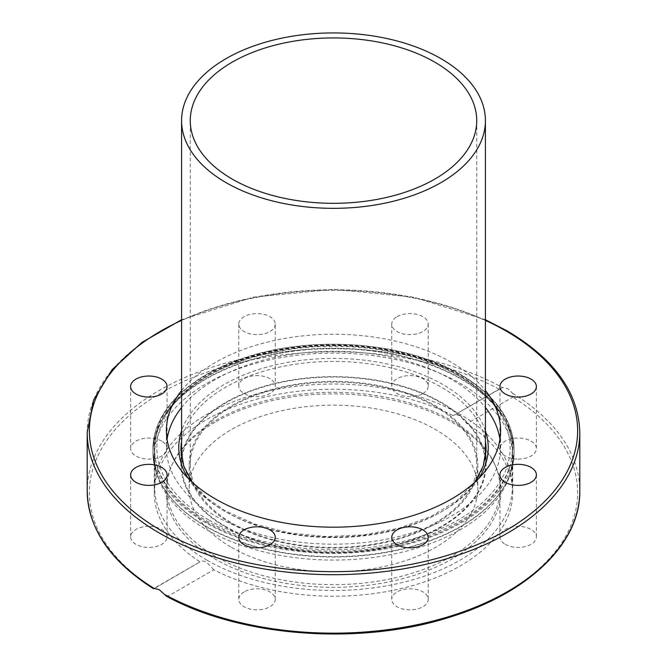 <?xml version="1.0" encoding="UTF-8"?>
<svg xmlns="http://www.w3.org/2000/svg" width="667" height="667" viewBox="0 0 667 667"><rect width="100%" height="100%" fill="white"/><g stroke="black" fill="none" stroke-linecap="round" stroke-linejoin="round"><path stroke-width="0.5" stroke-dasharray="3.33 2.5" d="M181.591 407.529A167.1 96.473 180 0 1 451.659 379.506A167.1 96.473 180 0 1 485.409 407.529M499.95 439.219A167.1 96.473 180 0 1 500.6 447.724A167.1 96.473 180 0 1 397.449 536.852A167.1 96.473 180 0 1 215.341 515.941A167.1 96.473 180 0 1 166.4 447.724A167.1 96.473 180 0 1 167.05 439.219M181.591 390.52A167.1 96.473 180 0 1 451.659 362.498A167.1 96.473 180 0 1 485.409 390.52M460.247 374.587A179.248 103.493 180 0 1 512.748 447.765A179.248 103.493 180 0 1 402.093 543.38A179.248 103.493 180 0 1 206.753 520.944A179.248 103.493 180 0 1 154.252 447.765A179.248 103.493 180 0 1 264.907 352.151A179.248 103.493 180 0 1 460.247 374.587M460.247 374.546A179.248 103.493 180 0 1 512.748 447.724A179.248 103.493 180 0 1 402.093 543.33A179.248 103.493 180 0 1 206.753 520.902A179.248 103.493 180 0 1 154.252 447.724A179.248 103.493 180 0 1 264.907 352.109A179.248 103.493 180 0 1 460.247 374.546M505.261 544.33A18.226 10.522 0 0 0 525.129 546.606A18.226 10.522 0 0 0 536.385 536.885A18.226 10.522 0 0 0 531.04 529.44A18.226 10.522 0 0 0 511.18 527.163A18.226 10.522 0 0 0 499.925 536.885A18.226 10.522 0 0 0 505.261 544.33M518.151 459.096A18.226 10.522 0 0 0 536.385 448.566A18.226 10.522 0 0 0 518.151 438.044A18.226 10.522 0 0 0 499.925 448.566A18.226 10.522 0 0 0 518.151 459.096M397.098 316.658A18.226 10.522 180 0 1 416.958 314.382A18.226 10.522 180 0 1 428.214 324.104A18.226 10.522 180 0 1 422.878 331.541A18.226 10.522 180 0 1 403.01 333.825A18.226 10.522 180 0 1 391.754 324.104A18.226 10.522 180 0 1 397.098 316.658M422.878 393.563A18.226 10.522 0 0 0 428.214 386.118A18.226 10.522 0 0 0 416.958 376.396A18.226 10.522 0 0 0 397.098 378.681A18.226 10.522 0 0 0 391.754 386.118A18.226 10.522 0 0 0 403.01 395.839A18.226 10.522 0 0 0 422.878 393.563M275.246 324.104A18.226 10.522 180 0 1 257.012 334.626A18.226 10.522 180 0 1 238.786 324.104A18.226 10.522 180 0 1 257.012 313.582A18.226 10.522 180 0 1 275.246 324.104L275.246 386.118A18.226 10.522 0 0 0 257.012 375.596A18.226 10.522 0 0 0 238.786 386.118A18.226 10.522 0 0 0 257.012 396.64A18.226 10.522 0 0 0 275.246 386.118M238.786 324.104L238.786 386.118M161.739 441.129A18.226 10.522 0 0 0 141.871 438.844A18.226 10.522 0 0 0 130.615 448.566A18.226 10.522 0 0 0 135.96 456.011A18.226 10.522 0 0 0 155.82 458.296A18.226 10.522 0 0 0 167.075 448.566A18.226 10.522 0 0 0 161.739 441.129M148.849 526.363A18.226 10.522 0 0 0 130.615 536.885A18.226 10.522 0 0 0 148.849 547.407A18.226 10.522 0 0 0 167.075 536.885A18.226 10.522 0 0 0 148.849 526.363M244.122 591.896A18.226 10.522 0 0 0 238.786 599.333A18.226 10.522 0 0 0 250.042 609.054A18.226 10.522 0 0 0 269.902 606.778A18.226 10.522 0 0 0 275.246 599.333A18.226 10.522 0 0 0 263.99 589.611A18.226 10.522 0 0 0 244.122 591.896M391.754 537.319L391.754 599.333A18.226 10.522 0 0 0 409.988 609.863A18.226 10.522 0 0 0 428.214 599.333A18.226 10.522 0 0 0 409.988 588.811A18.226 10.522 0 0 0 391.754 599.333M428.214 537.319L428.214 599.333M500.5 388.361L453.201 415.691C455.152 414.399 457.504 414.507 460.247 416.008L466.925 423.62L512.856 397.098L512.681 393.38L507.662 388.628L502.501 387.51L453.201 415.691A179.248 103.493 0 0 0 260.447 398.224A179.248 103.493 0 0 0 154.252 492.73A179.248 103.493 0 0 0 200.075 561.839L154.319 588.527M166.375 596.165L167.867 596.281L213.799 569.76A179.248 103.493 0 0 0 406.553 587.235A179.248 103.493 0 0 0 512.748 492.73A179.248 103.493 0 0 0 466.925 423.62M213.799 569.76L206.753 562.364C204.027 560.847 201.801 560.672 200.075 561.839L153.477 588.711M206.753 529.756A179.248 103.493 0 0 0 460.247 529.756A179.248 103.493 0 0 0 509.505 476.188A179.248 103.493 0 0 0 512.748 456.578A179.248 103.493 0 0 0 460.247 383.4A179.248 103.493 0 0 0 206.753 383.4A179.248 103.493 0 0 0 154.252 456.578A179.248 103.493 0 0 0 157.495 476.188A179.248 103.493 0 0 0 206.753 529.756M207.062 560.247A178.814 103.235 0 0 0 459.938 560.247A178.814 103.235 0 0 0 512.314 487.243A178.814 103.235 0 0 0 459.938 414.249A178.814 103.235 0 0 0 207.062 414.249A178.814 103.235 0 0 0 154.686 487.243A178.814 103.235 0 0 0 207.062 560.247M215.041 422.211A167.534 96.723 0 0 0 171.611 465.708A167.534 96.723 0 0 0 249.842 574.404A167.534 96.723 0 0 0 451.959 558.996A167.534 96.723 0 0 0 495.389 465.708A167.534 96.723 0 0 0 376.98 397.19A167.534 96.723 0 0 0 215.041 422.211M215.708 420.468A166.583 96.173 180 0 1 376.738 395.598A166.583 96.173 180 0 1 494.472 463.723A166.583 96.173 180 0 1 451.292 556.478A166.583 96.173 180 0 1 250.317 571.802A166.583 96.173 180 0 1 172.528 463.723A166.583 96.173 180 0 1 215.708 420.468M231.457 523.645A144.314 83.317 0 0 0 388.728 541.704A144.314 83.317 0 0 0 477.814 464.732A144.314 83.317 0 0 0 435.543 405.819A144.314 83.317 0 0 0 278.272 387.752A144.314 83.317 0 0 0 189.186 464.732A144.314 83.317 0 0 0 231.457 523.645M231.457 547.39A144.314 83.317 0 0 0 388.728 565.449A144.314 83.317 0 0 0 477.814 488.477A144.314 83.317 0 0 0 435.543 429.556A144.314 83.317 0 0 0 278.272 411.497A144.314 83.317 0 0 0 189.186 488.477A144.314 83.317 0 0 0 231.457 547.39M181.524 457.053A152.56 88.077 0 0 0 180.94 464.732A152.56 88.077 0 0 0 225.621 527.013A152.56 88.077 0 0 0 391.879 546.106A152.56 88.077 0 0 0 486.06 464.732A152.56 88.077 0 0 0 485.476 457.053M485.409 456.603A152.56 88.077 0 0 0 441.379 402.451A152.56 88.077 0 0 0 281.691 381.891A152.56 88.077 0 0 0 181.591 456.603M226.088 526.747A151.909 87.702 180 0 1 181.591 464.732A151.909 87.702 180 0 1 275.371 383.708A151.909 87.702 180 0 1 440.912 402.718A151.909 87.702 180 0 1 485.409 464.732A151.909 87.702 180 0 1 391.629 545.756A151.909 87.702 180 0 1 226.088 526.747M434.776 406.261A143.23 82.691 0 0 0 278.689 388.336A143.23 82.691 0 0 0 190.27 464.732A143.23 82.691 0 0 0 232.224 523.203A143.23 82.691 0 0 0 388.311 541.129A143.23 82.691 0 0 0 476.73 464.732A143.23 82.691 0 0 0 434.776 406.261M579.806 432.483A246.306 142.204 0 0 0 507.662 331.933A246.306 142.204 0 0 0 239.245 301.1A246.306 142.204 0 0 0 87.194 432.483M181.591 320.368A244.139 140.954 180 0 1 485.409 320.368M512.681 393.38A246.306 142.204 180 0 1 579.806 490.954M205.828 522.845A180.549 104.244 180 0 1 152.951 449.141A180.549 104.244 180 0 1 205.828 375.429A180.549 104.244 180 0 1 461.172 375.429A180.549 104.244 180 0 1 514.049 449.141A180.549 104.244 180 0 1 461.172 522.845A180.549 104.244 180 0 1 205.828 522.845M461.172 526.138A180.549 104.244 180 0 1 205.828 526.138A180.549 104.244 180 0 1 152.951 452.426A180.549 104.244 180 0 1 205.828 378.714A180.549 104.244 180 0 1 461.172 378.714A180.549 104.244 180 0 1 514.049 452.426A180.549 104.244 180 0 1 461.172 526.138M205.87 526.48A180.49 104.21 180 0 1 156.278 472.536A180.49 104.21 180 0 1 205.87 379.106A180.49 104.21 180 0 1 461.13 379.106A180.49 104.21 180 0 1 510.722 472.536A180.49 104.21 180 0 1 461.13 526.48A180.49 104.21 180 0 1 205.87 526.48M167.867 596.281A244.139 140.954 0 0 0 506.128 592.396A244.139 140.954 0 0 0 512.856 397.098M499.133 389.178A244.139 140.954 0 0 0 160.872 393.063A244.139 140.954 0 0 0 154.144 588.352M87.194 490.954A246.306 142.204 180 0 1 235.926 360.388A246.306 142.204 180 0 1 502.501 387.51M207.062 522.494A178.814 103.235 0 0 0 401.934 544.872A178.814 103.235 0 0 0 512.314 449.491A178.814 103.235 0 0 0 459.938 376.488A178.814 103.235 0 0 0 265.066 354.11A178.814 103.235 0 0 0 154.686 449.491A178.814 103.235 0 0 0 207.062 522.494M208.596 519.835A176.647 101.984 180 0 1 208.596 375.604A176.647 101.984 180 0 1 458.404 375.604A176.647 101.984 180 0 1 458.404 519.835A176.647 101.984 180 0 1 208.596 519.835M181.591 441.362A152.56 88.077 180 0 1 281.691 366.65A152.56 88.077 180 0 1 441.379 387.21A152.56 88.077 180 0 1 485.409 441.362M486.06 464.732L486.06 449.491A152.56 88.077 180 0 1 391.879 530.865A152.56 88.077 180 0 1 225.621 511.772A152.56 88.077 180 0 1 180.94 449.491L180.94 464.732M485.409 430.74A154.727 89.328 0 0 0 442.913 384.551A154.727 89.328 0 0 0 288.211 362.306A154.727 89.328 0 0 0 181.591 430.74M188.069 478.222A154.727 89.328 0 0 0 224.087 510.889A154.727 89.328 0 0 0 478.931 478.222M485.409 319.751L413.848 297.174L333.5 289.361L253.152 297.174L181.591 319.751M500.6 447.724L500.6 430.707M536.385 474.871L536.385 536.885M536.385 386.552L536.385 448.566M428.214 324.104L428.214 386.118M130.615 386.552L130.615 448.566M130.615 474.871L130.615 536.885M238.786 537.319L238.786 599.333M512.748 492.73L512.748 456.578M509.505 476.188L510.722 472.536L514.049 452.426L514.049 449.141C513.223 420.01 495.481 395.172 460.814 374.637C406.261 342.154 314.274 334.676 246.423 357.145C189.828 374.812 152.401 411.222 152.951 449.141L152.951 452.426L156.278 472.536L157.495 476.188M154.252 456.578L154.252 492.73M275.246 599.333L275.246 537.319M167.075 536.885L167.075 474.871M167.075 448.566L167.075 386.552M391.754 386.118L391.754 324.104M499.925 448.566L499.925 386.552M499.925 536.885L499.925 474.871M166.4 430.707L166.4 447.724M494.472 463.723L495.389 465.708M154.686 487.243L154.686 449.491C154.144 411.522 191.779 375.254 248.341 357.862C315.399 336.01 405.744 343.513 459.496 375.496C493.863 395.848 511.472 420.51 512.314 449.491L512.314 487.243M477.814 464.732L477.814 488.477M474.896 482.116L456.687 500.809L430.965 516.475L399.308 528.097L363.632 534.926L326.138 536.551L289.086 532.866L254.736 524.087L225.179 510.78L206.12 497.357L192.104 482.116M189.186 488.477L189.186 464.732M171.611 465.708L172.528 463.723M181.591 464.732L181.591 457.504M190.27 464.732L190.27 120.627M476.73 120.627L476.73 464.732M485.409 464.732L485.409 457.504"/><path stroke-width="1" d="M485.409 407.529A167.1 96.473 180 0 1 499.95 439.219M485.409 390.52A167.1 96.473 180 0 1 500.6 430.707A167.1 96.473 180 0 1 397.449 519.843A167.1 96.473 180 0 1 215.341 498.924A167.1 96.473 180 0 1 166.4 430.707A167.1 96.473 180 0 1 181.591 390.52M531.04 467.425A18.226 10.522 180 0 1 536.385 474.871A18.226 10.522 180 0 1 525.129 484.592A18.226 10.522 180 0 1 505.261 482.308A18.226 10.522 180 0 1 499.925 474.871A18.226 10.522 180 0 1 511.18 465.149A18.226 10.522 180 0 1 531.04 467.425M518.151 376.03A18.226 10.522 180 0 1 536.385 386.552A18.226 10.522 180 0 1 518.151 397.073A18.226 10.522 180 0 1 499.925 386.552A18.226 10.522 180 0 1 518.151 376.03M135.96 393.997A18.226 10.522 180 0 1 130.615 386.552A18.226 10.522 180 0 1 141.871 376.83A18.226 10.522 180 0 1 161.739 379.114A18.226 10.522 180 0 1 167.075 386.552A18.226 10.522 180 0 1 155.82 396.273A18.226 10.522 180 0 1 135.96 393.997M148.849 485.393A18.226 10.522 180 0 1 130.615 474.871A18.226 10.522 180 0 1 148.849 464.349A18.226 10.522 180 0 1 167.075 474.871A18.226 10.522 180 0 1 148.849 485.393M269.902 544.764A18.226 10.522 180 0 1 250.042 547.04A18.226 10.522 180 0 1 238.786 537.319A18.226 10.522 180 0 1 244.122 529.873A18.226 10.522 180 0 1 263.99 527.597A18.226 10.522 180 0 1 275.246 537.319A18.226 10.522 180 0 1 269.902 544.764M428.214 537.319A18.226 10.522 180 0 1 409.988 547.84A18.226 10.522 180 0 1 391.754 537.319A18.226 10.522 180 0 1 409.988 526.797A18.226 10.522 180 0 1 428.214 537.319M154.144 588.352L159.338 589.736L166.375 596.165C240.995 637.318 361.306 645.989 451.059 616.767C528.948 592.788 580.573 542.896 579.806 490.954A246.306 142.204 180 0 1 431.074 621.527A246.306 142.204 180 0 1 164.499 594.405M153.477 588.711L153.468 588.719C110.222 561.214 88.127 528.631 87.194 490.954L87.194 432.483A246.306 142.204 0 0 0 159.338 533.033A246.306 142.204 0 0 0 427.755 563.865A246.306 142.204 0 0 0 579.806 432.483L579.806 490.954M167.05 439.219A167.1 96.473 180 0 1 181.591 407.529M485.476 457.053A152.56 88.077 0 0 0 485.409 456.603M181.591 456.603A152.56 88.077 0 0 0 181.524 457.053M226.088 182.65A151.909 87.702 180 0 1 181.591 120.627A151.909 87.702 180 0 1 275.371 39.603A151.909 87.702 180 0 1 440.912 58.613A151.909 87.702 180 0 1 485.409 120.627A151.909 87.702 180 0 1 391.629 201.659A151.909 87.702 180 0 1 226.088 182.65M434.776 62.156A143.23 82.691 0 0 0 278.689 44.23A143.23 82.691 0 0 0 190.27 120.627A143.23 82.691 0 0 0 232.224 179.098A143.23 82.691 0 0 0 388.311 197.023A143.23 82.691 0 0 0 476.73 120.627A143.23 82.691 0 0 0 434.776 62.156M485.409 320.368A244.139 140.954 180 0 1 506.128 331.04A244.139 140.954 180 0 1 506.128 530.382A244.139 140.954 180 0 1 160.872 530.382A244.139 140.954 180 0 1 181.591 320.368M154.319 588.527A246.306 142.204 180 0 1 87.194 490.954M485.409 441.362A152.56 88.077 180 0 1 486.06 449.491L483.258 466.066L474.896 482.116M181.591 430.74A154.727 89.328 0 0 0 188.069 478.222M192.104 482.116L183.742 466.066L180.94 449.491A152.56 88.077 180 0 1 181.591 441.362M478.931 478.222A154.727 89.328 0 0 0 485.409 430.74M579.806 432.483C578.689 392.805 554.494 358.954 507.212 330.932L485.409 319.751M181.591 319.751L142.038 342.354L112.164 369.585L93.538 400.142L87.194 432.483M181.591 457.504L181.591 120.627M485.409 457.504L485.409 120.627"/></g></svg>
